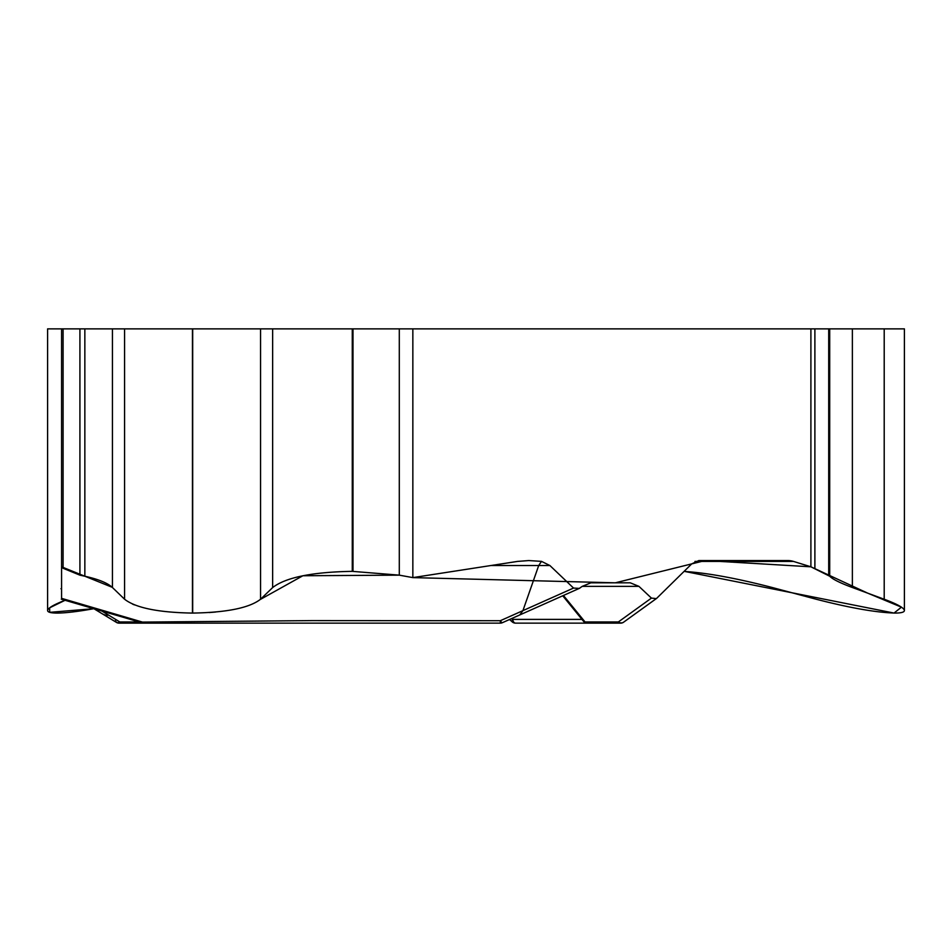 <?xml version="1.0" encoding="UTF-8"?>
<svg xmlns="http://www.w3.org/2000/svg" width="952" height="952" viewBox="0 0 952 952"><rect width="100%" height="100%" fill="white"/><g stroke="black" fill="none" stroke-linecap="round" stroke-linejoin="round"><path stroke-width="1.43" d="M65.093 600.272L49.635 607.816L49.706 612.338L93.867 608.685C78.028 611.553 65.795 613.017 57.156 613.076L57.037 613.076C50.813 613.052 47.671 612.207 47.6 610.541L47.6 328.868L61.571 328.868L61.571 566.809L63.094 568.284L79.92 575.163L84.847 576.234C98.401 579.232 107.6 582.993 112.443 587.515L124.581 599.236C135.731 607.9 158.353 612.505 192.459 613.076L192.685 613.076C226.802 612.505 249.424 607.9 260.562 599.236L272.641 587.574C285.707 577.424 312.256 572.009 352.276 571.355L399.293 575.151L412.847 577.614L412.847 328.868L810.902 328.868L810.902 566.809L829.704 576.234C832.607 579.232 840.164 582.993 852.373 587.515L884.206 599.236C897.367 604.151 904.102 607.912 904.4 610.541C904.329 612.207 901.187 613.052 894.963 613.076L894.844 613.076C875.983 612.505 849.767 607.9 816.209 599.236L772.477 587.574C736.86 578.328 707.657 572.961 684.881 571.474L894.023 613.064L901.449 607.162L867.641 593.132L810.902 566.809L705.182 560.549L615.301 582.814L412.847 577.614L399.293 575.151L399.293 328.868L412.847 328.868M61.571 566.809L61.571 598.106M47.6 610.541C47.826 608.138 53.657 604.71 65.081 600.26M412.847 577.614L517.471 561.418L528.765 560.561L541.498 561.371L549.899 565.536L490.875 565.536M582.243 586.361L590.918 582.814L630.26 582.814L638.935 586.361L582.243 586.361L579.28 588.407L573.544 588.062L549.899 565.536M638.935 586.361L651.43 598.106L656.333 598.606M525.183 623.132L620.68 623.132A5.034 5.034 90 0 0 623.75 622.084L656.666 598.344L691.759 563.846L698.827 560.561L787.839 560.561A25.192 21.813 -90 0 1 793.48 561.418L810.902 566.809M541.498 561.371L538.701 565.536L522.922 610.637L573.544 588.062M61.571 598.344L142.455 622.084L311.732 620.609L500.347 620.704L522.922 610.637L519.768 614.933M102.078 613.683A7.771 5.034 31.3 0 0 108.576 615.111L101.293 610.696M142.455 622.084L142.538 622.917A5.034 5.034 0 0 0 143.99 623.132L500.347 623.132L500.347 620.704A5.034 1.214 66 0 0 502.382 622.703M630.26 582.814L590.918 582.814M656.38 598.57L623.738 622.096A5.034 4.439 -127.3 0 1 618.348 621.953L651.43 598.106M511.736 618.526L512.688 619.395L582.041 619.395M611.148 623.132L515.532 623.132A5.034 4.843 -90 0 1 512.414 621.953M563.441 595.464L585.052 621.953L618.348 621.953A5.034 3.629 90 0 0 620.68 623.132L587.384 623.132A5.034 3.629 -90 0 1 585.052 621.953A5.034 2.999 142.8 0 1 583.362 621.132A5.034 5.034 0 0 0 587.384 623.132M512.069 621.739A5.034 1.499 -47.9 0 1 512.688 619.395A5.034 2.939 90 0 0 515.532 623.132A5.034 5.034 0 0 1 511.783 621.466M153.046 623.132L119.048 623.132A5.034 4.367 90 0 1 115.311 620.704M366.698 623.132L379.907 623.132M116.453 622.406A5.034 3.261 -58.7 0 0 119.833 621.953L108.576 615.111M61.571 328.868L399.293 328.868M810.902 328.868L904.4 328.868L904.4 610.541M61.571 597.213L61.571 560.561L61.571 566.809L112.205 587.289M112.443 328.868L112.443 587.515L124.581 599.236L124.581 328.868M132.59 604.139L134.422 604.889M190.448 613.064L194.16 613.064M209.154 612.553L215.461 612.053M260.36 599.439L302.879 575.746L399.293 575.151M694.972 561.418L793.48 561.418M139.325 621.953L119.833 621.953M352.276 571.355L352.276 328.868M272.641 587.574L272.641 328.868M84.847 576.234L84.847 328.868M79.92 575.163L79.92 328.868M63.094 568.284L63.094 328.868M352.99 571.355L352.99 328.868M260.562 599.236L260.562 328.868M192.685 613.076L192.685 328.868M192.459 613.076L192.459 328.868M852.373 587.515L852.373 328.868M829.704 576.234L829.704 328.868M828.704 575.163L828.704 328.868M814.888 568.284L814.888 328.868M884.206 599.236L884.206 328.868M60.952 588.705L61.571 589.074M93.367 608.387L116.43 622.394A5.034 5.034 0 0 0 119.048 623.132M61.297 599.189L142.538 622.917M520.006 614.837L502.394 622.691A5.034 5.034 0 0 1 500.347 623.132M579.863 588.146L519.947 614.861M509.558 619.502L512.152 621.823M562.727 595.785L583.362 621.132"/></g></svg>
